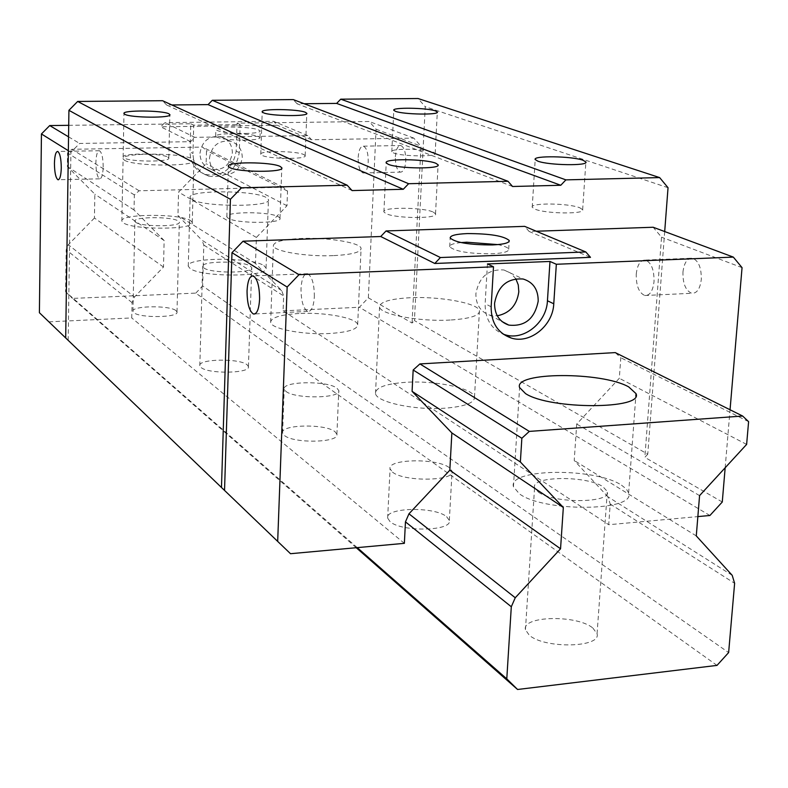 <?xml version="1.0" encoding="UTF-8"?>
<svg xmlns="http://www.w3.org/2000/svg" width="788" height="788" viewBox="0 0 788 788"><rect width="100%" height="100%" fill="white"/><g stroke="black" fill="none" stroke-linecap="round" stroke-linejoin="round"><path stroke-width="0.59" stroke-dasharray="3.94 2.96" d="M664.698 231.544L647.766 454.203L414.419 320.558L425.244 106.705L418.054 98.52M668.037 187.711L425.244 106.705M647.766 454.203L644.85 457.345L661.536 237.188L653.154 227.249M536.264 231.229L529.132 231.475L524.641 226.363M722.271 502.005L644.85 457.345M725.167 467.767L730.052 409.77M742.05 267.644L661.536 237.188M682.95 272.087C684.112 262.66 687.284 258.031 692.475 258.178C698.542 260.68 701.478 267.772 701.29 279.445C700.089 288.861 696.917 293.481 691.775 293.284C685.698 290.752 682.753 283.68 682.95 272.087M709.909 515.5L359.367 307.261L368.36 297.825L412.065 323.041L414.419 320.558M68.182 340.337L65.69 337.944L68.182 340.337L70.9 152.311L79.618 143.446L190.588 141.682L194.823 137.339L164.81 122.652L160.752 126.799L277.199 125.253L273.534 121.293L164.81 122.652M412.065 323.041L420.979 146.194L413.798 138.117L311.575 139.752L307.783 135.625L194.823 137.339M512.564 186.5L297.106 103.789L304.129 103.721M297.106 103.789L293.274 99.593M352.088 190.578L166.642 105.011L171.843 104.962M166.642 105.011L162.564 100.716M68.349 150.715L70.9 152.311M39.4 312.718L290.506 553.708M579.761 207.766L582.657 209.697C585.622 214.326 545.532 213.853 534.875 209.106L532.225 207.264C529.595 202.664 568.631 203.097 579.761 207.766M433.321 152.163L435.173 153.414C437.458 156.95 401.506 156.536 393.507 152.911L391.813 151.72C389.784 148.193 424.939 148.587 433.321 152.163M303.784 154.576L305.173 155.669C307.448 159.471 269.033 159.206 262.01 155.354L260.769 154.32C258.779 150.547 296.337 150.784 303.784 154.576M433.331 212.13L435.528 213.843C438.502 218.887 395.369 218.65 385.874 213.548L383.914 211.933C381.313 206.919 423.304 207.126 433.331 212.13M167.834 157.117L168.79 158.033C171.045 162.101 129.813 162.032 123.952 157.935L123.115 157.068C121.194 153.02 161.501 153.079 167.834 157.117M278.44 216.749L279.986 218.217C282.931 223.684 236.242 223.753 228.185 218.256L226.846 216.887C224.334 211.45 269.772 211.361 278.44 216.749M529.132 231.475L590.498 257.341M487.447 263.95L485.142 303.705C484.994 318.598 491.013 328.744 503.207 334.142M732.21 575.339L607.863 496.755L610.207 504.024L608.71 524.719L697.863 516.593M607.863 496.755L574.216 460.478L576.708 424.043L619.319 378.299L620.806 357.742L615.241 352.6M48.915 321.829L131.754 317.938L132.069 302.631L134.472 296.978L163.5 267.034L164.14 240.527L134.029 210.002L134.344 194.922L139.121 190.785L283.207 187.248L287.521 191.06L286.98 205.737L256.386 237.434L255.499 263.517L281.69 290.605L283.65 295.933L283.099 310.836L608.71 524.719M283.099 310.836L359.367 307.261M281.69 290.605L201.984 240.232L203.816 245.058L202.654 285.985L728.634 652.572M368.36 297.825L376.073 129.202L369.148 121.49L237.04 123.174L236.154 151.138C232.972 169.095 222.787 176.886 205.599 174.532C195.562 170.769 190.361 163.254 190.026 151.956L192.962 153.463L193.72 125.154L240.153 124.553L239.256 152.626C236.055 170.661 225.831 178.492 208.584 176.128C198.507 172.355 193.296 164.8 192.962 153.463M68.704 125.322L190.775 123.765L190.026 151.956M237.04 123.174L240.153 124.553M413.798 138.117L369.148 121.49M311.575 139.752L277.199 125.253M190.588 141.682L160.752 126.799M68.546 136.826L79.618 143.446M190.775 123.765L193.72 125.154M199.955 153.335C201.984 141.101 208.869 135.516 220.601 136.59C228.195 139.033 232.115 144.421 232.362 152.754C230.155 165.303 223.053 170.809 211.036 169.253C203.885 166.652 200.191 161.343 199.955 153.335M209.49 158.191C211.558 145.79 218.522 140.126 230.401 141.2C238.074 143.672 242.034 149.119 242.28 157.57C240.044 170.287 232.844 175.872 220.689 174.306C213.449 171.676 209.716 166.298 209.49 158.191M376.073 129.202L420.979 146.194M395.359 156.753C395.97 149.365 397.782 145.622 400.787 145.524C404.155 147.139 405.83 152.281 405.8 160.939C405.17 168.337 403.358 172.06 400.373 172.139C397.004 170.504 395.33 165.382 395.359 156.753M358.156 157.472C358.737 150.035 360.471 146.273 363.376 146.174C366.627 147.799 368.242 152.971 368.232 161.698C367.641 169.144 365.898 172.897 363.022 172.966C359.761 171.321 358.146 166.16 358.156 157.472M636.251 274.096C637.364 264.591 640.427 259.912 645.461 260.07C651.331 262.611 654.188 269.772 654.03 281.552C652.878 291.058 649.814 295.707 644.84 295.51C638.95 292.929 636.083 285.798 636.251 274.096M307.783 135.625L273.534 121.293M245.245 133.477C255.036 133.241 260.03 132.384 260.237 130.906C257.095 128.483 247.343 127.193 230.992 127.055C221.172 127.272 216.119 128.129 215.843 129.626C218.906 132.049 228.707 133.339 245.245 133.477M245.029 140.185C254.81 139.939 259.804 139.052 260.01 137.545C256.868 135.073 247.127 133.773 230.786 133.635C220.975 133.871 215.932 134.758 215.646 136.285C218.709 138.757 228.5 140.057 245.029 140.185M461.049 242.576C453.208 243.393 449.436 244.782 449.712 246.762C454.962 251.441 469.037 253.785 491.919 253.785C503.305 253.214 508.9 251.687 508.703 249.225C507.994 247.54 504.369 246.004 497.829 244.605M404.362 543.336L131.754 317.938M357.23 547.63L65.601 291.718L66.192 249.796L68.329 244.723L134.472 296.978M748.6 421.659L620.806 357.742M746.63 444.402L619.319 378.299M699.577 495.613L576.708 424.043M696.277 535.909L574.216 460.478M621.486 485.162L626.381 489.013L628.627 492.933C636.31 511.501 543.227 512.348 519.262 493.712L513.451 486.708C507.521 468.397 595.038 467.343 621.486 485.162M538.401 492.116C553.836 503.788 611.951 503.217 607.312 491.525L602.958 486.708C586.528 475.361 530.629 476.011 534.579 487.595L538.401 492.116M592.842 628.016L597.058 633.769C601.451 647.766 544.193 648.948 529.142 635.069L525.438 629.681C521.705 615.792 576.826 614.522 592.842 628.016M717.001 665.397L195.769 293.116L72.506 298.416L356.235 547.719M446.629 516.692L449.337 520.425C452.755 531.161 401.378 532.255 390.04 521.607L387.657 518.11C384.751 507.433 434.513 506.31 446.629 516.692M335.067 431.745L336.9 434.306C339.667 442.787 293.018 443.703 284.192 435.281L282.587 432.888C280.233 424.436 325.611 423.511 335.067 431.745M247.127 364.795L248.437 366.617C250.742 373.482 207.993 374.221 200.96 367.395L199.817 365.691C197.847 358.845 239.572 358.097 247.127 364.795M176.039 310.669L176.995 312.009C178.965 317.682 139.506 318.254 133.793 312.609L132.955 311.358C131.271 305.705 169.883 305.123 176.039 310.669M195.769 293.116L202.654 285.985M163.5 267.034L94.432 218.02L94.836 194.173L67.374 166.524L67.561 152.99L71.856 149.296L202.546 147.08L206.505 150.547L206.121 163.756L178.541 192.095L177.94 215.587L201.984 240.232M94.432 218.02L68.329 244.723M65.601 291.718L72.506 298.416M164.14 240.527L94.836 194.173M134.029 210.002L67.374 166.524M134.344 194.922L67.561 152.99M139.121 190.785L71.856 149.296M283.207 187.248L202.546 147.08M124.405 160.171C133.448 166.564 197.315 166.721 193.937 160.417L192.321 158.881C182.146 152.655 120.475 152.517 123.105 158.802L124.405 160.171M287.521 191.06L206.505 150.547M286.98 205.737L206.121 163.756M256.386 237.434L178.541 192.095M255.499 263.517L177.94 215.587M190.657 220.66L192.252 222.462C195.582 229.869 132.108 230.155 123.155 222.689L121.864 221.083C119.274 213.696 180.58 213.4 190.657 220.66M135.713 222.314C141.505 227.003 181.329 226.826 179.319 222.147L178.344 221.034C172.109 216.424 133.142 216.611 134.866 221.27L135.713 222.314M392.473 472.091C403.909 482.049 455.553 481.182 452.076 471.155L449.337 467.668C437.113 457.946 387.105 458.852 390.07 468.821L392.473 472.091M285.847 391.311C294.732 399.181 341.588 398.462 338.791 390.553L336.929 388.169C327.404 380.456 281.828 381.195 284.222 389.075L285.847 391.311M203.797 267.93C210.938 273.613 254.12 273.318 251.746 267.644L250.417 266.127C242.743 260.552 200.605 260.858 202.634 266.511L203.797 267.93M263.872 265.605L266.049 268.048C269.969 277.051 201.098 277.504 190.046 268.462L188.283 266.265C185.239 257.312 251.48 256.829 263.872 265.605M191.917 199.453C203.077 207.214 272.441 207.264 268.442 199.591L266.236 197.502C253.716 189.967 187.022 189.957 190.125 197.581L191.917 199.453M515.815 278.745L510.742 273.111L503.956 269.989C488.442 268.905 479.084 276.824 475.873 293.737C475.863 304.749 480.542 311.9 489.9 315.22L497.267 315.801M314.353 296.702C314.314 284.153 312.087 276.489 307.675 273.702C303.932 273.475 301.715 278.41 301.016 288.506C301.055 300.967 303.281 308.601 307.694 311.427C311.408 311.723 313.624 306.808 314.353 296.702M103.198 167.046C103.09 157.895 101.849 152.458 99.485 150.735C97.397 150.823 96.195 154.763 95.88 162.555C95.988 171.646 97.229 177.073 99.603 178.817C101.672 178.768 102.873 174.847 103.198 167.046M405.436 382.347C385.667 383.845 375.689 387.519 375.512 393.37C375.768 402.038 414.862 410.528 445.338 408.164C464.95 406.51 474.662 402.835 474.484 397.132C473.588 388.248 435.143 380.22 405.436 382.347M450.125 320.036C419.403 321.859 379.885 314.373 379.57 306.975C379.708 301.981 389.735 298.918 409.671 297.756C439.606 296.13 478.454 303.222 479.439 310.807C479.665 315.673 469.894 318.746 450.125 320.036M333.157 255.637C306.256 256.839 273.446 251.283 273.387 245.708C273.8 241.709 283.316 239.296 301.932 238.449C328.232 237.365 360.559 242.684 361.081 248.368C360.963 252.278 351.655 254.701 333.157 255.637M299.036 313.506C280.558 314.629 271.102 317.544 270.658 322.243C270.688 328.793 303.203 335.087 329.906 333.472C348.266 332.231 357.516 329.315 357.663 324.735C357.2 318.047 325.149 312.038 299.036 313.506M491.151 306.798L485.142 303.705M203.816 245.058L283.65 295.933M610.207 504.024L734.623 583.307M236.154 151.138L239.256 152.626M132.069 302.631L66.192 249.796M582.657 209.697L585.848 162.466M532.225 207.264L535.2 159.55M435.173 153.414L437.301 112.3M391.813 151.72L393.783 110.29M305.173 155.669L306.788 113.561M260.769 154.32L262.217 111.876M435.528 213.843L438.069 165.293M383.914 211.933L386.209 162.84M168.79 158.033L169.853 114.871M123.115 157.068L123.982 113.541M279.986 218.217L281.789 168.248M226.846 216.887L228.392 166.357M208.584 176.128L205.599 174.532M230.401 141.2L220.601 136.59M220.689 174.306L211.036 169.253M363.376 146.174L400.787 145.524M363.022 172.966L400.373 172.139M645.461 260.07L692.475 258.178M644.84 295.51L691.775 293.284M260.01 137.545L260.237 130.906M215.646 136.285L215.843 129.626M508.703 249.225L509.176 241.295M449.712 246.762L450.184 238.025M628.627 492.933L635.817 396.275M513.451 486.708L519.597 387.568M597.058 633.769L607.312 491.525M192.252 222.462L193.937 160.417M121.864 221.083L123.105 158.802M176.995 312.009L179.319 222.147M132.955 311.358L134.866 221.27M525.438 629.681L534.579 487.595M449.337 520.425L452.076 471.155M387.657 518.11L390.07 468.821M336.9 434.306L338.791 390.553M282.587 432.888L284.222 389.075M248.437 366.617L251.746 267.644M199.817 365.691L202.634 266.511M266.049 268.048L268.442 199.591M188.283 266.265L190.125 197.581M503.956 269.989L523.153 279.021M489.9 315.22L501.966 321.534M307.675 273.702L253.263 275.899M307.694 311.427L254.938 313.919M99.485 150.735L57.76 151.454M99.603 178.817L58.529 179.733M375.512 393.37L379.57 306.975M474.484 397.132L479.439 310.807M270.658 322.243L273.387 245.708M357.663 324.735L361.081 248.368"/><path stroke-width="1.18" d="M386.071 230.943L440.413 257.538L585.829 251.963L524.641 226.363L386.071 230.943L380.732 236.518L243.049 241.207L231.977 252.662L224.531 490.412L221.477 487.486L230.421 199.275L241.552 187.79L347.153 185.21L352.088 190.578L403.279 189.278L408.608 183.712L508.004 181.289L512.564 186.5L560.78 185.269L565.902 179.871L659.635 177.586L668.037 187.711L664.698 231.544M243.049 241.207L299.007 274.687L493.495 266.807L487.447 263.95L549.975 261.458L556.338 264.266L733.332 257.105L653.154 227.249L536.264 231.229M697.863 516.593L709.909 515.5L722.271 502.005L725.167 467.767M730.052 409.77L742.05 267.644L733.332 257.105M565.902 179.871L340.741 99.18L418.054 98.52L659.635 177.586M340.741 99.18L336.643 103.415L304.129 103.721M408.608 183.712L212.307 100.293L293.274 99.593L508.004 181.289M212.307 100.293L208.071 104.617L171.843 104.962M241.552 187.79L77.677 101.445L162.564 100.716L347.153 185.21M77.677 101.445L68.92 110.32L65.69 337.954L39.4 312.718L41.439 133.96L68.349 150.715M61.287 167.893C61.149 158.674 59.977 153.197 57.76 151.454C55.8 151.542 54.697 155.512 54.431 163.352C54.559 172.513 55.731 177.98 57.948 179.743C59.888 179.694 61.001 175.744 61.287 167.893M221.477 487.486L65.69 337.954M224.531 490.412L290.506 553.708L404.362 543.336L405.456 521.873L408.972 513.796L515.254 597.757L560.544 548.783L449.82 470.209L451.869 432.937L412.085 391.35L413.168 370.005L419.896 363.928L615.241 352.6L742.641 416.034L748.6 421.659L746.63 444.402L699.577 495.613L696.277 535.909L732.21 575.339L734.623 583.307L728.634 652.572L717.001 665.397L517.568 689.48L506.782 678.862L511.304 606.75L515.254 597.757M230.421 199.275L68.92 110.32M124.829 114.299C130.719 117.904 172.139 118.19 169.863 114.624L168.888 113.817C162.525 110.261 122.041 109.995 123.982 113.541L124.829 114.299M229.751 167.548C237.868 172.405 284.803 172.582 281.809 167.795L280.252 166.504C271.515 161.747 225.851 161.579 228.392 166.357L229.751 167.548M403.279 189.278L208.071 104.617M263.468 112.782C270.53 116.181 309.113 116.614 306.808 113.285L305.409 112.32C297.913 108.971 260.198 108.557 262.217 111.876L263.468 112.782M388.198 164.268C397.763 168.78 441.113 169.213 438.089 164.791L435.872 163.283C425.756 158.851 383.569 158.457 386.209 162.84L388.198 164.268M560.78 185.269L336.643 103.415M537.869 161.166C548.615 165.372 588.902 166.002 585.878 161.934L582.953 160.23C571.724 156.093 532.521 155.512 535.2 159.55L537.869 161.166M395.487 111.335C403.545 114.546 439.645 115.097 437.32 111.995L435.459 110.901C427.007 107.739 391.725 107.207 393.783 110.29L395.487 111.335M231.977 252.662L287.147 287.039L277.681 541.435M259.607 299.144C259.528 286.468 257.41 278.725 253.263 275.899C249.737 275.662 247.668 280.636 247.048 290.831C247.117 303.4 249.235 311.122 253.391 313.998C256.878 314.304 258.947 309.349 259.607 299.144M287.147 287.039L299.007 274.687M380.732 236.518L434.769 263.478L440.413 257.538M585.829 251.963L590.498 257.341L434.769 263.478M503.207 334.142L505.177 334.792C523.882 340.938 546.665 322.499 547.443 300.76L549.975 261.458M538.194 301.193C538.253 289.551 533.24 282.163 523.153 279.021C507.403 277.947 497.878 286.024 494.578 303.262C494.549 314.461 499.277 321.74 508.782 325.099C524.847 326.784 534.658 318.815 538.194 301.193M556.338 264.266L553.767 303.794L547.443 300.76M493.495 266.807L491.151 306.798C491.101 322.765 497.799 333.186 511.264 338.052C530.058 344.218 552.959 325.651 553.767 303.794M449.82 470.209L408.972 513.796M68.704 125.322L49.723 125.568L41.439 133.96M49.723 125.568L68.546 136.826M497.829 244.605L466.762 242.212L461.049 242.576M492.441 244.94C503.837 244.388 509.432 242.901 509.225 240.488C503.788 235.898 489.801 233.603 467.245 233.583C455.789 234.095 450.106 235.573 450.184 238.025C455.444 242.615 469.53 244.92 492.441 244.94M506.782 678.862L357.23 547.63M560.544 548.783L563.331 507.472L520.366 461.975L412.085 391.35M742.641 416.034L529.319 431.4L521.853 438.256L520.366 461.975M563.331 507.472L451.869 432.937M521.853 438.256L413.168 370.005M529.319 431.4L419.896 363.928M525.547 393.606C549.935 409.701 643.993 409.563 636.014 393.616L628.716 386.918C601.796 371.512 513.441 371.877 519.597 387.568L525.547 393.606M517.568 689.48L356.235 547.719M497.267 315.801C509.698 313.23 516.889 305.232 518.819 291.787L518.268 284.921L515.815 278.745M511.304 606.75L405.456 521.873M585.848 162.466L585.878 161.934M438.069 165.293L438.089 164.791M505.177 334.792L511.264 338.052M509.176 241.295L509.225 240.488M635.817 396.275L636.014 393.616M501.966 321.534L508.782 325.099M254.938 313.919L253.391 313.998M58.529 179.733L57.948 179.743"/></g></svg>
